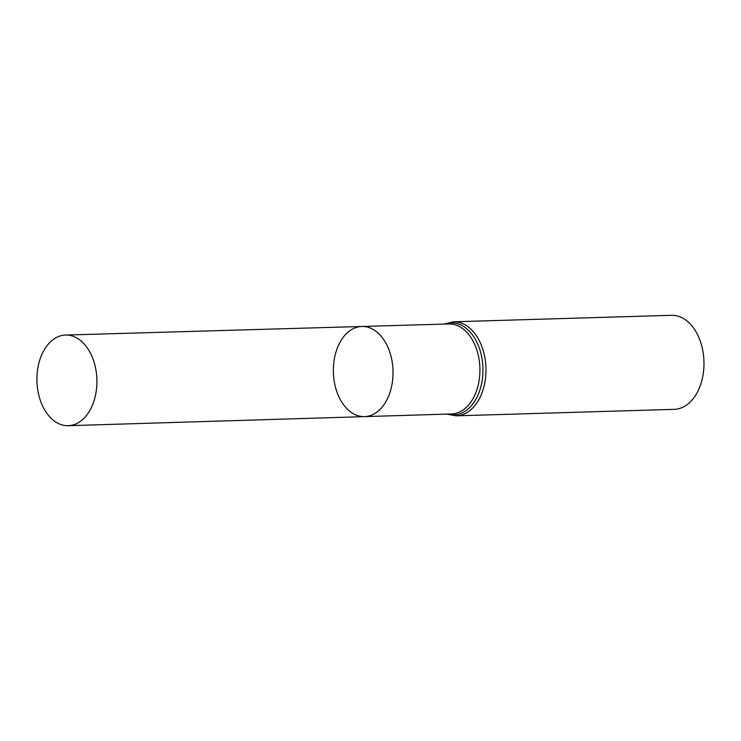 <?xml version="1.0" encoding="UTF-8"?>
<svg xmlns="http://www.w3.org/2000/svg" width="741" height="741" viewBox="0 0 741 741"><rect width="100%" height="100%" fill="white"/><g stroke="black" fill="none" stroke-linecap="round" stroke-linejoin="round"><path stroke-width="1.11" d="M339.776 342.713A45.099 29.825 -91.7 0 0 336.636 391.1A45.099 29.825 -91.7 0 0 364.544 416.627A45.099 29.825 -91.7 0 0 392.999 370.657A45.099 29.825 -91.7 0 0 361.858 326.475A45.099 29.825 -91.7 0 0 339.776 342.713M453.436 321.798A47.044 31.113 -91.7 0 1 485.939 367.897A47.044 31.113 -91.7 0 1 456.243 415.84L674.254 409.347A47.044 31.113 -91.7 0 0 703.95 361.404A47.044 31.113 -91.7 0 0 671.457 315.305L453.436 321.798L443.868 324.104M361.858 326.475L448.814 323.956A45.025 29.77 -91.7 0 1 479.89 368.073A45.025 29.77 -91.7 0 1 451.491 413.96L364.544 416.627A45.099 29.825 -91.7 0 0 392.999 370.657A45.099 29.825 -91.7 0 0 361.858 326.475L65.579 335.052A45.34 29.983 -91.7 0 0 43.367 351.373A45.34 29.983 -91.7 0 0 40.209 400.029A45.34 29.983 -91.7 0 0 68.274 425.695A45.34 29.983 -91.7 0 0 90.448 409.375A45.34 29.983 -91.7 0 0 93.616 360.747A45.34 29.983 -91.7 0 0 65.579 335.052M447.499 414.08A46.035 30.446 -91.7 0 0 482.919 367.981A46.035 30.446 -91.7 0 0 444.822 324.076M456.243 415.84L446.545 414.117M364.544 416.627L68.274 425.695"/></g></svg>
